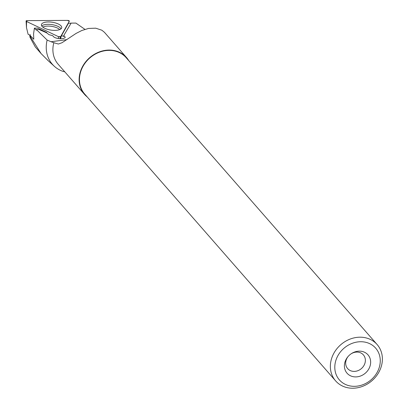 <?xml version="1.0" encoding="UTF-8"?>
<svg xmlns="http://www.w3.org/2000/svg" width="408" height="408" viewBox="0 0 408 408"><rect width="100%" height="100%" fill="white"/><g stroke="black" fill="none" stroke-linecap="round" stroke-linejoin="round"><path stroke-width="0.61" d="M84.93 29.351L75.893 23.083L71.13 23.108L63.796 35.491L65.249 37.24L65.102 37.607L63.653 38.454L61.022 38.775C56.386 38.525 53.652 37.511 52.826 35.725L48.996 34.649L46.731 32.88L39.209 29.56L36.424 29.575L36.281 30.146L34.425 28.152L33.573 33.752L33.762 39.26L29.774 35.108L28.121 34.313L26.489 27.673L26.081 21.032A1.382 0.536 8.4 0 0 26.54 21.476L58.42 36.638A1.382 0.536 8.4 0 0 60.67 36.628L69.294 21.241A1.382 0.536 8.4 0 0 69.309 21.211A1.382 0.536 8.4 0 0 67.524 20.4L27.02 20.624A1.382 0.536 8.4 0 0 26.081 21.032M41.616 24.113A10.266 3.973 8.4 0 0 41.407 24.786A10.266 3.973 8.4 0 0 50.403 30.003A10.266 3.973 8.4 0 0 61.542 28.223A10.266 3.973 8.4 0 0 61.715 27.78A10.266 3.973 8.4 0 0 53.045 22.384A10.266 3.973 8.4 0 0 41.616 24.113M36.424 29.575L47.139 40.071L51.077 41.743L66.851 39.632M47.139 40.071A32.314 27.902 -41.2 0 0 54.346 66.3A32.314 27.902 -41.2 0 0 62.786 71.318L64.816 71.854M87.205 96.926A27.933 24.118 -41.2 0 1 84.446 94.294L58.211 64.306A27.933 24.118 -41.2 0 1 53.831 42.758A27.933 24.118 -41.2 0 1 53.836 42.728L51.077 41.743M84.446 94.294A27.933 24.118 -41.2 0 1 80.06 72.746A27.933 24.118 -41.2 0 1 100.506 51.5A27.933 24.118 -41.2 0 1 126.49 57.513A27.933 24.118 -41.2 0 1 128.729 60.598M53.836 42.728L58.37 44.023L62.021 42.728L76.092 33.41L81.799 30.508L88.531 28.438L95.717 28.183L101.852 30.207L104.438 32.314L126.49 57.513M35.231 46.828L30.034 37.398L29.804 35.782L41.05 53.53L48.47 60.976M30.396 34.7L29.774 35.108L29.804 35.782M377.13 344.546L126.23 57.742A27.586 23.817 138.8 0 0 89.791 57.982A27.586 23.817 138.8 0 0 84.706 94.064L335.611 380.873A27.586 23.817 138.8 0 0 361.274 386.81A27.586 23.817 138.8 0 0 381.46 365.828A27.586 23.817 138.8 0 0 377.13 344.546A27.586 23.817 138.8 0 0 340.69 344.785A27.586 23.817 138.8 0 0 335.611 380.873M370.189 365.604A13.923 12.021 138.8 0 0 365.716 352.905A13.923 12.021 138.8 0 0 351.324 353.675A13.923 12.021 138.8 0 0 348.09 356.505A13.923 12.021 138.8 0 0 351.018 376.023A13.923 12.021 138.8 0 0 370.189 365.604M379.45 366.756A24.103 20.808 138.8 0 0 351.772 343.5A24.103 20.808 138.8 0 0 341.358 381.832A24.103 20.808 138.8 0 0 379.45 366.756M348.284 356.291A10.44 9.017 138.8 0 0 347.662 368.618A10.44 9.017 138.8 0 0 357.377 370.867A10.44 9.017 138.8 0 0 365.022 362.921A10.44 9.017 138.8 0 0 363.38 354.868A10.44 9.017 138.8 0 0 351.084 353.838M63.796 35.491L63.643 36.531A6.263 2.422 -171.6 0 0 61.516 35.618L68.473 23.21L71.079 23.2M61.516 35.618L60.496 38.77M34.425 28.152L37.623 28.137L46.803 32.528L46.67 32.762A6.962 2.693 8.4 0 0 46.634 32.839M46.803 32.528L46.757 32.946M60.67 36.628L69.294 21.241L67.524 20.4L27.02 20.624L26.54 21.476L58.42 36.638L60.67 36.628L59.889 38.74M58.405 38.576L58.42 36.638M26.54 21.476L26.489 27.673M41.764 26A10.093 3.902 -171.6 0 1 51.811 24.582A10.093 3.902 -171.6 0 1 61.022 28.84M59.685 29.6A9.522 3.682 8.4 0 0 51.551 26.336A9.522 3.682 8.4 0 0 42.825 27.117M35.21 46.849L41.05 53.525M54.346 66.3L47.68 60.257"/></g></svg>
